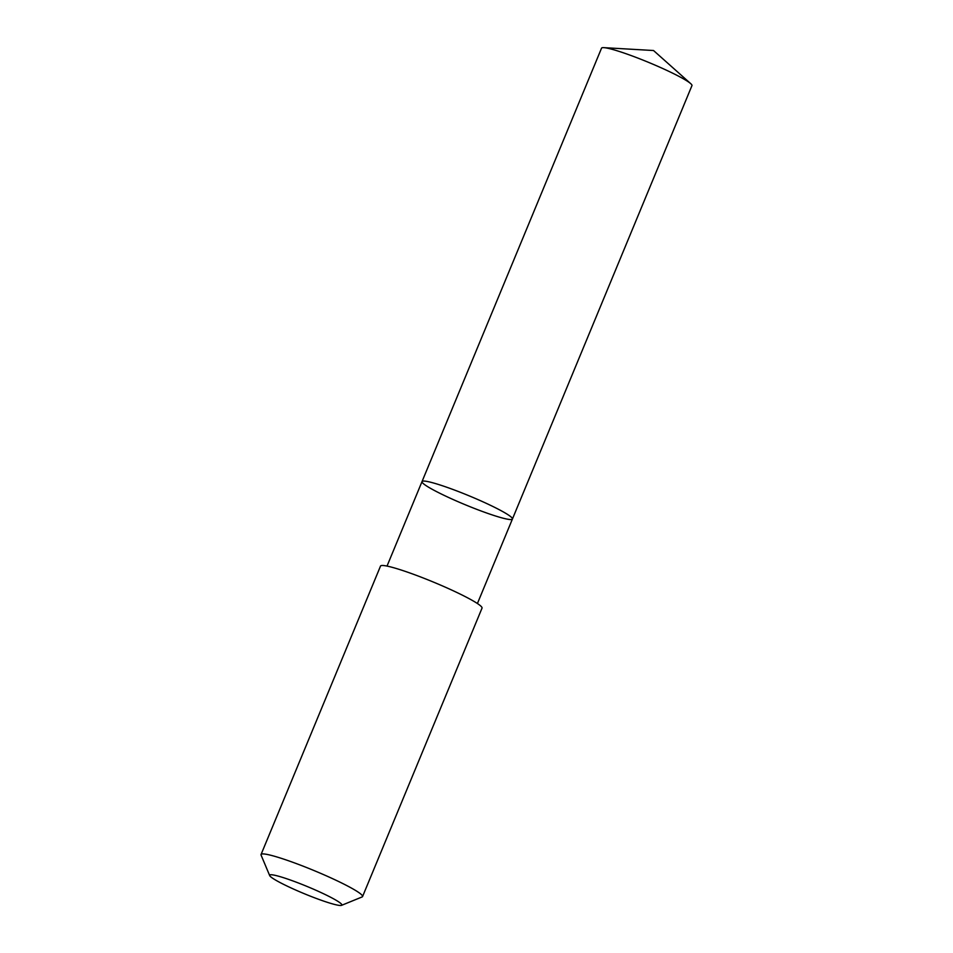 <?xml version="1.0" encoding="UTF-8"?>
<svg xmlns="http://www.w3.org/2000/svg" width="953" height="953" viewBox="0 0 953 953"><rect width="100%" height="100%" fill="white"/><g stroke="black" fill="none" stroke-linecap="round" stroke-linejoin="round"><path stroke-width="1.43" d="M445.099 486.661A48.925 4.86 22.5 0 1 490.878 505.507A48.925 4.86 22.5 0 1 512.428 519.016A48.925 4.86 22.5 0 1 465.362 504.792A48.925 4.86 22.5 0 1 422.024 481.575A48.925 4.86 22.5 0 1 445.099 486.661A48.925 4.86 22.5 0 1 490.878 505.507A48.925 4.86 22.5 0 1 512.428 519.016L691.949 85.615A48.925 4.86 -157.5 0 0 690.734 83.661A48.925 4.86 -157.5 0 0 624.62 53.237A48.925 4.86 -157.5 0 0 603.797 47.65A48.925 4.86 -157.5 0 0 601.546 48.162L422.024 481.575A48.925 4.86 22.5 0 1 445.099 486.661M341.531 905.35L362.092 896.952A54.94 5.456 -157.5 0 0 362.557 896.559L482.027 608.121A54.94 5.456 -157.5 0 0 433.365 582.057A54.94 5.456 -157.5 0 0 380.521 566.082L261.051 854.507A54.94 5.456 -157.5 0 0 261.086 855.115L269.687 875.593A39.073 3.883 -157.5 0 0 323.436 901.014A39.073 3.883 -157.5 0 0 341.531 905.35A39.073 3.883 -157.5 0 0 307.247 886.528A39.073 3.883 -157.5 0 0 269.687 875.593M362.557 896.559A54.94 5.456 -157.5 0 0 313.882 870.494A54.94 5.456 -157.5 0 0 261.051 854.507M690.734 83.661L653.532 50.521L603.797 47.65M477.417 603.523L512.428 519.016M387.025 566.082L422.024 481.575"/></g></svg>
